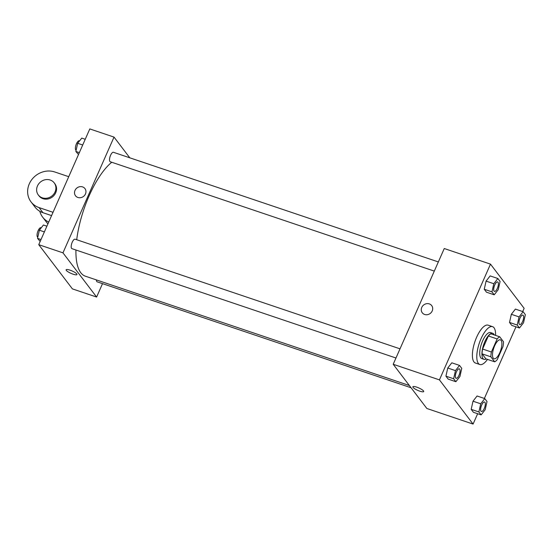 <?xml version="1.0" encoding="UTF-8"?>
<svg xmlns="http://www.w3.org/2000/svg" width="553" height="553" viewBox="0 0 553 553"><rect width="100%" height="100%" fill="white"/><g stroke="black" fill="none" stroke-linecap="round" stroke-linejoin="round"><path stroke-width="0.83" d="M499.781 352.703A9.982 3.643 -71.4 0 1 494.002 358.759A9.982 3.643 -71.4 0 1 493.739 348.134A9.982 3.643 -71.4 0 1 500.389 339.839A9.982 3.643 -71.4 0 1 499.781 352.703M503.513 341.782L499.718 336.791A13.41 4.894 -71.4 0 0 497.168 338.948L491.403 352.005A13.41 4.894 -71.4 0 0 490.877 356.823L494.679 361.814A13.41 4.894 -71.4 0 0 497.23 359.657L502.988 346.593A13.41 4.894 -71.4 0 0 503.513 341.782M490.877 356.823L482.071 353.851L485.873 358.842L494.679 361.814M482.071 353.851A13.41 4.894 -71.4 0 1 482.596 349.04L491.403 352.005M499.718 336.791L490.912 333.818A13.41 4.894 -71.4 0 0 488.361 335.975L482.596 349.04M494.271 334.952A13.728 5.012 108.6 0 0 492.778 333.321A13.728 5.012 108.6 0 0 484.207 343.171A13.728 5.012 108.6 0 0 482.99 358.572A13.728 5.012 108.6 0 0 483.999 359.339A13.728 5.012 108.6 0 0 486.177 358.945M483.999 359.339L481.801 358.593A13.728 5.012 -71.4 0 1 480.785 357.832A13.728 5.012 -71.4 0 1 482.002 342.425A13.728 5.012 -71.4 0 1 490.58 332.581L492.778 333.321M488.361 335.975L497.168 338.948M487.483 359.388A19.97 7.293 -71.4 0 1 479.804 364.51A19.97 7.293 -71.4 0 1 479.278 343.254A19.97 7.293 -71.4 0 1 492.571 326.671A19.97 7.293 -71.4 0 1 495.578 335.394M479.804 364.51L475.4 363.024A19.97 7.293 -71.4 0 1 474.875 341.768A19.97 7.293 -71.4 0 1 488.168 325.185L492.571 326.671M459.522 365.409L451.815 362.809L447.75 368.015L445.925 376.164L448.165 379.109L455.872 381.715L459.937 376.503L461.762 368.353L459.522 365.409L455.458 370.614L453.633 378.77L455.872 381.715M497.852 278.512L490.145 275.906L486.08 281.111L484.255 289.267L486.495 292.212L494.202 294.811L498.267 289.606L500.092 281.456L497.852 278.512L493.788 283.717L491.963 291.866L494.202 294.811M522.709 311.56L524.133 308.325L490.49 264.127L439.435 379.876L473.078 424.075L477.647 413.72M484.38 398.457L515.977 326.816M484.781 398.595L477.073 395.996L473.009 401.202L471.184 409.351L473.423 412.296L481.131 414.895L485.195 409.69L487.02 401.54L484.781 398.595L480.716 403.801L478.891 411.95L481.131 414.895M523.11 311.692L515.403 309.092L511.338 314.298L509.513 322.447L511.753 325.392L519.461 327.991L523.525 322.786L525.35 314.636L523.11 311.692L519.046 316.897L517.221 325.046L519.461 327.991M490.49 264.127L444.259 248.525L393.204 364.275L426.847 408.48L473.078 424.075M393.204 364.275L439.435 379.876M423.702 391.552A5.931 1.32 23.8 0 1 419.817 391.178A5.931 1.32 23.8 0 1 412.856 386.768A5.931 1.32 23.8 0 1 418.815 387.95A5.931 1.32 23.8 0 1 423.702 391.552A5.931 1.32 23.8 0 1 419.817 391.178A5.931 1.32 23.8 0 1 412.856 386.768M432.211 310.952A5.931 5.357 142.7 0 1 427.51 314.664A5.931 5.357 142.7 0 1 422.271 312.777A5.931 5.357 142.7 0 1 423.743 304.924A5.931 5.357 142.7 0 1 431.699 305.595A5.931 5.357 142.7 0 1 432.211 310.952M422.271 312.777A5.931 5.357 142.7 0 1 423.743 304.924A5.931 5.357 142.7 0 1 431.699 305.595M409.372 385.524L85.362 276.189A62.399 22.784 -71.4 0 1 75.941 250.011M76.715 239.739A62.399 22.784 -71.4 0 1 111.754 162.264M395.969 358.005L71.925 248.656A4.991 1.825 -71.4 0 1 71.793 243.348A4.991 1.825 -71.4 0 1 75.118 239.2L400.019 348.832M411.079 387.764L97.183 281.843A4.991 1.825 -71.4 0 1 96.429 279.922M434.299 271.101L110.254 161.752A4.991 1.825 -71.4 0 1 110.123 156.444A4.991 1.825 -71.4 0 1 113.448 152.296L438.349 261.928M38.751 244.675L89.8 128.925L114.022 137.096L129.789 157.812L114.022 137.096L62.966 252.845L96.609 297.044L102.519 283.641L96.609 297.044L72.395 288.873L38.751 244.675L62.966 252.845L96.609 297.044M519.702 324.576L519.689 324.57A4.991 1.825 -71.4 0 1 519.689 324.57A4.991 1.825 -71.4 0 1 519.557 319.261A4.991 1.825 -71.4 0 1 522.882 315.113A4.991 1.825 -71.4 0 1 522.889 315.113A4.991 1.825 -71.4 0 1 522.599 321.549A4.991 1.825 -71.4 0 1 519.702 324.576A4.991 1.825 -71.4 0 1 519.571 319.268A4.991 1.825 -71.4 0 1 522.896 315.12L522.896 315.12M515.403 309.092L511.338 314.298L519.046 316.897M511.338 314.298L509.513 322.447L517.221 325.046M509.513 322.447L511.753 325.392M494.43 291.39L494.444 291.396A4.991 1.825 -71.4 0 1 494.43 291.39A4.991 1.825 -71.4 0 1 494.299 286.074A4.991 1.825 -71.4 0 1 497.624 281.926A4.991 1.825 -71.4 0 1 497.631 281.933A4.991 1.825 -71.4 0 1 497.341 288.362A4.991 1.825 -71.4 0 1 494.444 291.396A4.991 1.825 -71.4 0 1 494.32 286.081A4.991 1.825 -71.4 0 1 497.638 281.933L497.638 281.933M490.145 275.906L486.08 281.111L493.788 283.717M486.08 281.111L484.255 289.267L491.963 291.866M484.255 289.267L486.495 292.212M481.38 411.48L481.359 411.473A4.991 1.825 -71.4 0 1 481.359 411.473A4.991 1.825 -71.4 0 1 481.228 406.165A4.991 1.825 -71.4 0 1 484.552 402.017A4.991 1.825 -71.4 0 1 484.559 402.017A4.991 1.825 -71.4 0 1 484.269 408.453A4.991 1.825 -71.4 0 1 481.38 411.48A4.991 1.825 -71.4 0 1 481.248 406.172A4.991 1.825 -71.4 0 1 484.566 402.024L484.566 402.024M477.073 395.996L473.009 401.202L480.716 403.801M473.009 401.202L471.184 409.351L478.891 411.95M471.184 409.351L473.423 412.296M456.101 378.293L456.121 378.3A4.991 1.825 -71.4 0 1 456.101 378.293A4.991 1.825 -71.4 0 1 455.969 372.978A4.991 1.825 -71.4 0 1 459.294 368.83A4.991 1.825 -71.4 0 1 459.301 368.837A4.991 1.825 -71.4 0 1 459.011 375.266A4.991 1.825 -71.4 0 1 456.121 378.3A4.991 1.825 -71.4 0 1 455.99 372.985A4.991 1.825 -71.4 0 1 459.308 368.837L459.294 368.83M451.815 362.809L447.75 368.015L455.458 370.614M447.75 368.015L445.925 376.164L453.633 378.77M445.925 376.164L448.165 379.109M85.231 139.28L81.754 138.105L77.683 143.31L75.858 151.46L78.505 154.543M77.683 143.31L82.708 145.004M75.858 151.46L79.342 152.635M76.127 150.243L76.134 150.243A4.991 1.825 -71.4 0 1 75.996 144.927A4.991 1.825 -71.4 0 1 79.321 140.78L79.591 140.87M46.908 226.184L43.424 225.009L39.36 230.214L37.535 238.364L40.175 241.44M39.36 230.214L44.378 231.907M37.535 238.364L41.012 239.539M37.798 237.147L37.804 237.147A4.991 1.825 -71.4 0 1 37.666 231.831A4.991 1.825 -71.4 0 1 40.991 227.684L41.261 227.774M84.955 188.594A5.931 5.357 -37.3 0 0 82.57 186.9A5.931 5.357 142.7 0 1 84.955 188.594A5.931 5.357 142.7 0 1 83.482 196.446A5.931 5.357 142.7 0 1 75.519 195.776A5.931 5.357 142.7 0 1 75.837 189.05A5.931 5.357 142.7 0 1 82.57 186.9A5.931 5.357 -37.3 0 0 75.837 189.057A5.931 5.357 -37.3 0 0 75.519 195.776M114.022 137.096L62.966 252.845M66.111 269.767A5.931 1.32 -156.2 0 0 66.305 270.396A5.931 1.32 23.8 0 1 66.111 269.767A5.931 1.32 23.8 0 1 72.07 270.949A5.931 1.32 23.8 0 1 76.957 274.551A5.931 1.32 23.8 0 1 72.042 273.804A5.931 1.32 23.8 0 1 66.305 270.396A5.931 1.32 -156.2 0 0 72.042 273.804A5.931 1.32 -156.2 0 0 76.957 274.551M48.712 222.078A19.97 18.049 142.7 0 1 42.671 217.177A19.97 18.049 142.7 0 1 39.823 211.287M68.738 176.69L54.768 171.976A19.97 18.049 -37.3 0 0 32.088 179.234A19.97 18.049 -37.3 0 0 31.023 201.88L34.908 206.974A19.97 18.049 -37.3 0 0 42.94 212.691L51.574 215.601M42.671 217.177L46.556 222.278A19.97 18.049 -37.3 0 0 47.931 223.861M38.323 194.981L38.973 195.831A9.982 9.021 -37.3 0 0 47.793 199.004A9.982 9.021 -37.3 0 0 55.722 192.755A9.982 9.021 -37.3 0 0 54.858 183.734L54.215 182.884A9.982 9.021 142.7 0 1 55.072 191.905A9.982 9.021 142.7 0 1 47.15 198.154A9.982 9.021 142.7 0 1 38.323 194.981A9.982 9.021 142.7 0 1 40.804 181.75A9.982 9.021 142.7 0 1 54.215 182.884M31.023 201.88A19.97 18.049 -37.3 0 0 39.063 207.589L53.026 212.304M39.063 207.589L42.94 212.691"/></g></svg>
